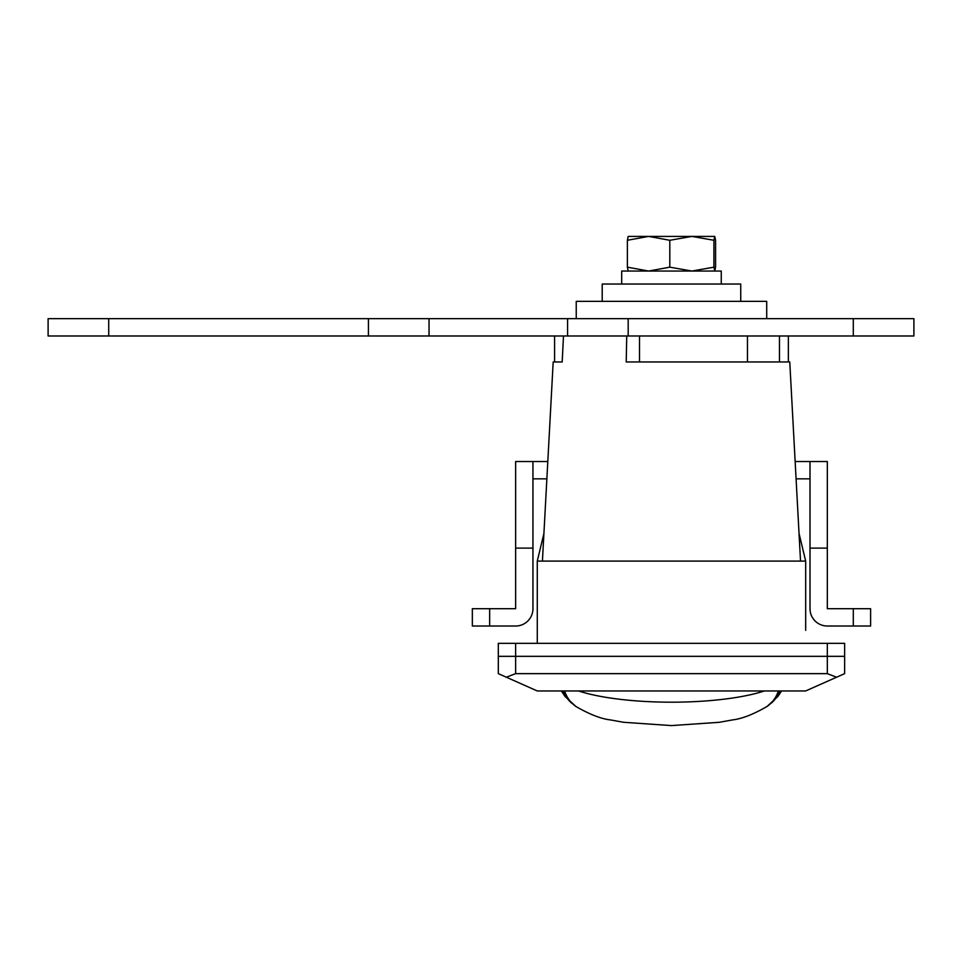 <?xml version="1.0" encoding="UTF-8"?>
<svg xmlns="http://www.w3.org/2000/svg" width="962" height="962" viewBox="0 0 962 962"><rect width="100%" height="100%" fill="white"/><g stroke="black" fill="none" stroke-linecap="round" stroke-linejoin="round"><path stroke-width="1.44" d="M563.491 335.978L562.193 361.952L553.186 361.952L542.424 561.087M626.743 335.978L626.214 361.952L789.766 361.952L800.528 561.087M515.632 673.64L506.373 677.224L537.277 690.957L805.675 690.957L836.579 677.224L827.32 673.64L827.32 656.324L498.316 656.324L515.632 656.324L515.632 673.64L827.32 673.64M537.277 643.337L537.277 561.087L805.675 561.087L805.675 630.351M827.32 643.337L515.632 643.337L515.632 656.324L827.32 656.324L827.32 643.337L844.636 643.337L844.636 656.324L827.32 656.324L844.636 656.324L844.636 673.64L836.579 677.224M506.373 677.224L498.316 673.64L498.316 643.337L515.632 643.337M799.025 533.405L805.675 561.087L805.675 598.484M553.186 361.952L554.593 361.952L554.593 335.978M537.277 561.087L543.927 533.405M747.462 335.978L747.462 361.952L639.502 361.952L639.502 335.978M578.547 690.957A114.225 26.84 0 0 0 671.476 702.188A114.225 26.84 0 0 0 764.405 690.957M564.598 690.957A34.632 31.926 125.1 0 0 575.937 706.493C589.574 714.369 601.07 718.842 610.425 719.913L623.629 722.294L671.476 725.588L719.323 722.294L732.527 719.913C741.882 718.842 753.378 714.369 767.015 706.493L777.933 696.44L781.577 690.957M561.375 690.957L565.019 696.44L575.937 706.493M563.143 690.957A34.632 32.492 130.9 0 0 571.705 703.186M778.354 690.957A34.632 31.926 54.9 0 1 767.015 706.493M779.809 690.957A34.632 32.492 49.1 0 1 771.247 703.186M489.658 626.021L472.342 626.021L472.342 608.705L489.658 608.705L489.658 626.021L515.632 626.021A17.316 17.316 0 0 0 532.948 608.705L532.948 461.519L515.632 461.519L547.811 461.519M795.141 461.519L827.32 461.519L810.004 461.519L827.32 461.519L810.004 461.519L810.004 608.705A17.316 17.316 0 0 0 827.32 626.021L853.294 626.021L853.294 608.705L827.32 608.705L827.32 548.099L810.004 548.099M853.294 608.705L870.61 608.705L870.61 626.021L853.294 626.021M810.004 478.835L796.079 478.835M546.873 478.835L532.948 478.835M489.658 608.705L515.632 608.705L515.632 461.519M827.32 461.519L827.32 548.099M562.193 361.952L554.593 361.952M779.461 361.952L779.461 335.978M429.052 318.662L913.9 318.662L913.9 335.978L48.1 335.978L48.1 318.662L429.052 318.662L429.052 335.978M567.58 318.662L567.58 335.978M48.1 318.662L48.1 335.978M766.714 318.662L766.714 301.346L576.238 301.346L576.238 318.662M740.74 301.346L740.74 284.03L602.212 284.03L602.212 301.346M721.259 284.03L721.259 271.043L621.692 271.043L621.692 284.03M714.742 271.043L715.572 267.171L715.572 240.284L714.742 236.411L628.186 236.411L627.38 240.284L627.38 267.171L648.592 271.043L669.805 267.171L691.858 271.043L713.912 267.171L714.79 271.031M628.186 271.043L627.38 267.171M714.766 236.411L713.912 240.284L691.858 236.411L669.805 240.284L648.592 236.411L627.38 240.284M669.805 240.284L669.805 267.171M713.912 240.284L713.912 267.171M532.948 548.099L515.632 548.099M628.186 318.662L628.186 335.978M853.294 318.662L853.294 335.978M108.706 318.662L108.706 335.978M368.446 318.662L368.446 335.978M788.359 361.952L788.359 335.978"/></g></svg>
